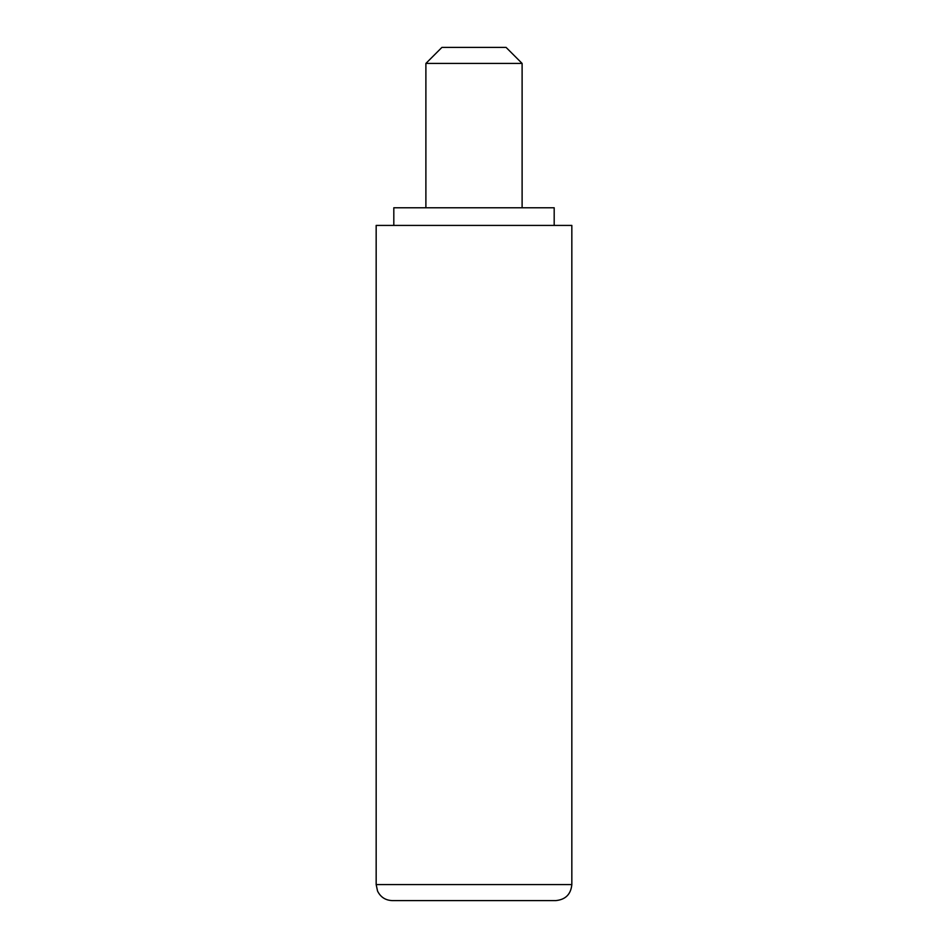 <?xml version="1.0" encoding="UTF-8"?>
<svg xmlns="http://www.w3.org/2000/svg" width="948" height="948" viewBox="0 0 948 948"><rect width="100%" height="100%" fill="white"/><g stroke="black" fill="none" stroke-linecap="round" stroke-linejoin="round"><path stroke-width="1.42" d="M445.856 47.4L506.078 47.4L522.111 63.433L425.889 63.433L441.922 47.4L445.856 47.4M393.811 225.423L393.811 207.778L554.189 207.778L554.189 225.423M505.912 900.6L540.561 900.6M376.166 884.567L377.541 891.049C380.551 897.128 385.433 900.304 392.211 900.6L555.789 900.6C565.529 899.652 570.874 894.308 571.834 884.567L571.834 225.423L376.166 225.423L376.166 884.567L571.834 884.567M522.111 207.778L522.111 63.433M425.889 207.778L425.889 63.433"/></g></svg>
